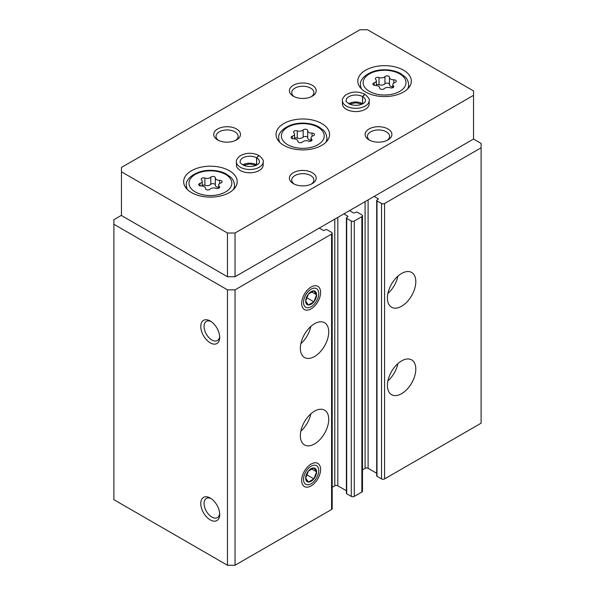 <?xml version="1.0" encoding="UTF-8"?>
<svg xmlns="http://www.w3.org/2000/svg" width="595" height="595" viewBox="0 0 595 595"><rect width="100%" height="100%" fill="white"/><g stroke="black" fill="none" stroke-linecap="round" stroke-linejoin="round"><path stroke-width="0.89" d="M387.412 385.478A20.074 11.595 -60 0 1 396.173 365.271A20.074 11.595 -60 0 1 411.651 359.893A20.074 11.595 -60 0 1 411.651 383.076A20.074 11.595 -60 0 1 391.57 394.663A20.074 11.595 -60 0 1 387.412 385.478M387.412 298.043A20.074 11.595 -60 0 1 396.173 277.843A20.074 11.595 -60 0 1 411.651 272.465A20.074 11.595 -60 0 1 411.651 295.648A20.074 11.595 -60 0 1 391.57 307.236A20.074 11.595 -60 0 1 387.412 298.043M374.158 196.409L377.944 198.596A1.071 0.617 0 0 1 378.264 199.035A1.071 0.617 0 0 1 377.944 199.466L376.999 200.017A1.071 0.617 0 0 0 376.687 200.456L376.687 475.859A1.071 0.617 0 0 0 376.999 476.29L381.544 478.916A2.142 1.235 0 0 0 384.571 478.916L481.11 423.179L481.11 143.41L473.538 139.037L473.538 90.946L367.539 29.75L359.968 29.75L121.462 167.448L121.462 171.821L227.461 233.017L235.032 233.017L473.538 95.319M376.687 200.456A1.071 0.617 0 0 0 376.999 200.894L381.544 203.512A2.142 1.235 0 0 0 384.571 203.512L481.11 147.776M343.873 213.895L347.659 216.082A1.071 0.617 0 0 1 347.978 216.52A1.071 0.617 0 0 1 347.659 216.952L346.714 217.502A1.071 0.617 0 0 0 346.402 217.941L346.402 493.344A1.071 0.617 0 0 0 346.714 493.776L351.258 496.401A2.142 1.235 0 0 0 354.285 496.401L361.857 492.028A2.142 1.235 0 0 0 362.489 491.158L362.489 215.754A2.142 1.235 0 0 0 361.857 214.877L357.312 212.259A1.071 0.617 0 0 0 355.803 212.259L354.858 212.802A1.071 0.617 0 0 1 353.341 212.802L349.555 210.615M346.402 217.941A1.071 0.617 0 0 0 346.714 218.38L351.258 220.998A2.142 1.235 0 0 0 354.285 220.998L361.857 216.625A2.142 1.235 0 0 0 362.489 215.754M300.341 435.748A20.074 11.595 -60 0 1 309.103 415.541A20.074 11.595 -60 0 1 324.572 410.163A20.074 11.595 -60 0 1 324.572 433.346A20.074 11.595 -60 0 1 304.499 444.934A20.074 11.595 -60 0 1 300.341 435.748M300.341 348.32A20.074 11.595 -60 0 1 309.103 328.113A20.074 11.595 -60 0 1 324.572 322.735A20.074 11.595 -60 0 1 324.572 345.918A20.074 11.595 -60 0 1 304.499 357.506A20.074 11.595 -60 0 1 300.341 348.32M320.593 469.514A13.388 7.728 120 0 0 311.125 464.048A13.388 7.728 120 0 0 301.665 480.448A13.388 7.728 120 0 0 311.125 485.907A13.388 7.728 120 0 0 320.593 469.514M320.593 292.472A13.388 7.728 120 0 0 311.125 287.006A13.388 7.728 120 0 0 301.665 303.398A13.388 7.728 120 0 0 311.125 308.864A13.388 7.728 120 0 0 320.593 292.472M121.462 215.316L113.89 219.689L113.89 499.681L227.461 565.25L235.032 565.25L331.571 509.513A2.142 1.235 0 0 0 332.196 508.643L332.196 233.24A2.142 1.235 0 0 0 331.571 232.362L327.027 229.744A1.071 0.617 0 0 0 325.517 229.744L324.565 230.287A1.071 0.617 0 0 1 323.055 230.287L319.27 228.101M235.032 565.25L235.032 289.847L331.571 234.11A2.142 1.235 0 0 0 332.196 233.24M210.236 519.896A13.388 7.728 -120 0 0 219.704 514.43A13.388 7.728 -120 0 0 210.236 498.037A13.388 7.728 -120 0 0 200.775 503.504A13.388 7.728 -120 0 0 210.236 519.896M210.236 342.854A13.388 7.728 -120 0 0 219.704 337.387A13.388 7.728 -120 0 0 210.236 320.995A13.388 7.728 -120 0 0 200.775 326.462A13.388 7.728 -120 0 0 210.236 342.854M227.461 565.25L227.461 289.847L235.032 289.847M113.89 224.278L227.461 289.847M362.489 469.812L365.077 468.317A2.142 1.235 0 0 1 368.104 468.317L376.687 473.27M332.196 487.298L334.792 485.803A2.142 1.235 0 0 1 337.819 485.803L346.402 490.756M211.099 321.538A11.067 6.389 -120 0 0 206.346 321.397A11.067 6.389 -120 0 0 204.65 330.262A11.067 6.389 -120 0 0 211.88 340.013A11.067 6.389 -120 0 0 217.413 340.563A11.067 6.389 -120 0 0 219.667 336.376M211.099 498.58A11.067 6.389 -120 0 0 206.346 498.439A11.067 6.389 -120 0 0 204.65 507.304A11.067 6.389 -120 0 0 211.88 517.055A11.067 6.389 -120 0 0 217.413 517.605A11.067 6.389 -120 0 0 219.667 513.418M310.828 326.439A20.074 11.595 -60 0 1 300.832 343.746M397.899 276.169A20.074 11.595 -60 0 1 387.903 293.476M310.828 413.867A20.074 11.595 -60 0 1 300.832 431.174M397.899 363.597A20.074 11.595 -60 0 1 387.903 380.904M215.331 177.853A2.41 1.391 0 0 0 215.331 177.816A2.41 1.391 0 0 0 213.508 176.47A2.41 1.391 0 0 0 210.801 177.154A4.217 2.432 0 0 1 204.881 178.069A2.41 1.391 0 0 0 202.441 178.039A2.41 1.391 0 0 0 201.207 179.251A2.41 1.391 0 0 0 201.564 179.98A4.217 2.432 0 0 1 202.196 181.259A4.217 2.432 0 0 1 199.98 183.401A2.41 1.391 0 0 0 198.715 184.629A2.41 1.391 0 0 0 201.192 186.012A4.217 2.432 0 0 1 205.528 188.444A4.217 2.432 0 0 1 205.528 188.518A2.41 1.391 0 0 0 205.528 188.556A2.41 1.391 0 0 0 207.343 189.902A2.41 1.391 0 0 0 210.057 189.217A4.217 2.432 0 0 1 215.978 188.303A2.41 1.391 0 0 0 218.41 188.332A2.41 1.391 0 0 0 219.644 187.12A2.41 1.391 0 0 0 219.287 186.391A4.217 2.432 0 0 1 218.662 185.112A4.217 2.432 0 0 1 220.871 182.97A2.41 1.391 0 0 0 222.136 181.75A2.41 1.391 0 0 0 219.659 180.359A4.217 2.432 0 0 1 215.323 177.927A4.217 2.432 0 0 1 215.331 177.853M389.472 77.313A2.41 1.391 0 0 0 389.472 77.276A2.41 1.391 0 0 0 387.657 75.922A2.41 1.391 0 0 0 384.943 76.614A4.217 2.432 0 0 1 379.022 77.528A2.41 1.391 0 0 0 376.59 77.499A2.41 1.391 0 0 0 375.356 78.711A2.41 1.391 0 0 0 375.713 79.44A4.217 2.432 0 0 1 376.338 80.719A4.217 2.432 0 0 1 374.129 82.861A2.41 1.391 0 0 0 372.864 84.081A2.41 1.391 0 0 0 375.341 85.472A4.217 2.432 0 0 1 379.677 87.904A4.217 2.432 0 0 1 379.67 87.978A2.41 1.391 0 0 0 379.67 88.015A2.41 1.391 0 0 0 381.492 89.362A2.41 1.391 0 0 0 384.199 88.677A4.217 2.432 0 0 1 390.119 87.763A2.41 1.391 0 0 0 392.559 87.792A2.41 1.391 0 0 0 393.793 86.573A2.41 1.391 0 0 0 393.436 85.844A4.217 2.432 0 0 1 392.804 84.572A4.217 2.432 0 0 1 395.021 82.43A2.41 1.391 0 0 0 396.285 81.203A2.41 1.391 0 0 0 393.808 79.812A4.217 2.432 0 0 1 389.472 77.38A4.217 2.432 0 0 1 389.472 77.313M307.697 130.647A2.41 1.391 0 0 0 307.704 130.602A2.41 1.391 0 0 0 305.882 129.256A2.41 1.391 0 0 0 303.175 129.941A4.217 2.432 0 0 1 297.255 130.863A2.41 1.391 0 0 0 294.815 130.826A2.41 1.391 0 0 0 293.58 132.045A2.41 1.391 0 0 0 293.937 132.774A4.217 2.432 0 0 1 294.57 134.046A4.217 2.432 0 0 1 292.353 136.188A2.41 1.391 0 0 0 291.089 137.415A2.41 1.391 0 0 0 293.566 138.806A4.217 2.432 0 0 1 297.902 141.238A4.217 2.432 0 0 1 297.902 141.305A2.41 1.391 0 0 0 297.902 141.35A2.41 1.391 0 0 0 299.716 142.696A2.41 1.391 0 0 0 302.424 142.004A4.217 2.432 0 0 1 308.344 141.089A2.41 1.391 0 0 0 310.783 141.119A2.41 1.391 0 0 0 312.018 139.907A2.41 1.391 0 0 0 311.661 139.178A4.217 2.432 0 0 1 311.036 137.899A4.217 2.432 0 0 1 313.245 135.757A2.41 1.391 0 0 0 314.51 134.537A2.41 1.391 0 0 0 312.033 133.146A4.217 2.432 0 0 1 307.697 130.714A4.217 2.432 0 0 1 307.697 130.647M227.461 233.017L227.461 276.734L121.462 215.531L121.462 171.821M227.461 276.734L235.032 276.734L235.032 233.017M235.032 276.734L473.538 139.037M365.642 92.039A26.768 15.455 0 0 0 394.82 95.393A26.768 15.455 0 0 0 411.346 81.113A26.768 15.455 0 0 0 384.571 65.658A26.768 15.455 0 0 0 357.803 81.113A26.768 15.455 0 0 0 365.642 92.039M191.501 192.587A26.768 15.455 0 0 0 220.671 195.934A26.768 15.455 0 0 0 237.197 181.654A26.768 15.455 0 0 0 210.429 166.198A26.768 15.455 0 0 0 183.654 181.654A26.768 15.455 0 0 0 191.501 192.587M283.875 145.373A26.768 15.455 0 0 0 313.044 148.72A26.768 15.455 0 0 0 329.571 134.448A26.768 15.455 0 0 0 302.803 118.993A26.768 15.455 0 0 0 276.028 134.448A26.768 15.455 0 0 0 283.875 145.373M369.183 100.57A13.388 7.728 0 0 1 355.803 108.297A13.388 7.728 0 0 1 342.415 100.57L342.415 103.842A13.388 7.728 0 0 0 346.335 109.309A13.388 7.728 0 0 0 360.92 110.982A13.388 7.728 0 0 0 369.183 103.842L369.183 100.57C369.986 99.648 368.588 97.558 364.988 94.308M263.183 161.766A13.388 7.728 0 0 1 249.796 169.493A13.388 7.728 0 0 1 236.416 161.766L236.416 165.046A13.388 7.728 0 0 0 240.335 170.512A13.388 7.728 0 0 0 254.92 172.186A13.388 7.728 0 0 0 263.183 165.046L263.183 161.766C263.987 160.843 262.588 158.761 258.989 155.511M293.335 96.197A13.388 7.728 0 0 0 312.263 96.197A13.388 7.728 0 0 0 312.263 85.264A13.388 7.728 0 0 0 293.335 85.264A13.388 7.728 0 0 0 293.335 96.197L293.335 96.197M217.621 139.907A13.388 7.728 0 0 0 236.55 139.907A13.388 7.728 0 0 0 236.55 128.981A13.388 7.728 0 0 0 217.621 128.981A13.388 7.728 0 0 0 217.621 139.907L217.621 139.907M369.049 139.907A13.388 7.728 0 0 0 387.977 139.907A13.388 7.728 0 0 0 387.977 128.981A13.388 7.728 0 0 0 369.049 128.981A13.388 7.728 0 0 0 369.049 139.907L369.049 139.907M293.335 183.624A13.388 7.728 0 0 0 312.263 183.624A13.388 7.728 0 0 0 312.263 172.691A13.388 7.728 0 0 0 293.335 172.691A13.388 7.728 0 0 0 293.335 183.624L293.335 183.624M311.363 184.093A11.067 6.389 0 0 0 313.87 180.054A11.067 6.389 0 0 0 302.803 173.666A11.067 6.389 0 0 0 291.736 180.054A11.067 6.389 0 0 0 294.235 184.093M387.085 140.383A11.067 6.389 0 0 0 389.584 136.337A11.067 6.389 0 0 0 378.517 129.948A11.067 6.389 0 0 0 367.45 136.337A11.067 6.389 0 0 0 369.949 140.383M235.65 140.383A11.067 6.389 0 0 0 238.149 136.337A11.067 6.389 0 0 0 227.082 129.948A11.067 6.389 0 0 0 216.015 136.337A11.067 6.389 0 0 0 218.521 140.383M311.363 96.665A11.067 6.389 0 0 0 313.87 92.627A11.067 6.389 0 0 0 302.803 86.238A11.067 6.389 0 0 0 291.736 92.627A11.067 6.389 0 0 0 294.235 96.665M307.697 130.781L307.697 137.854A4.217 2.432 0 0 0 307.697 137.928A4.217 2.432 0 0 0 311.036 140.308M307.697 137.75A2.41 1.391 0 0 0 305.823 136.463A2.41 1.391 0 0 0 303.175 137.155A4.217 2.432 0 0 1 297.255 138.07A2.41 1.391 0 0 0 294.57 138.137M389.472 77.454L389.472 84.527A4.217 2.432 0 0 0 389.472 84.594A4.217 2.432 0 0 0 392.804 86.974M389.472 84.416A2.41 1.391 0 0 0 387.598 83.129A2.41 1.391 0 0 0 384.943 83.828A4.217 2.432 0 0 1 379.022 84.743A2.41 1.391 0 0 0 376.338 84.802M215.331 177.994L215.331 185.067A4.217 2.432 0 0 0 215.323 185.142A4.217 2.432 0 0 0 218.662 187.514M215.323 184.963A2.41 1.391 0 0 0 213.456 183.669A2.41 1.391 0 0 0 210.801 184.368A4.217 2.432 0 0 1 204.881 185.283A2.41 1.391 0 0 0 202.196 185.343M256.817 164.949A9.639 5.563 0 0 0 256.653 164.845L256.653 157.854L258.974 155.54M242.782 164.949A9.639 5.563 0 0 1 256.579 164.808L256.579 157.809L258.736 155.407M362.816 103.746A9.639 5.563 0 0 0 362.653 103.649L362.653 96.658L364.973 94.345M348.782 103.746A9.639 5.563 0 0 1 362.578 103.604L362.578 96.613L364.735 94.211M305.666 301.092A7.728 4.463 -60 0 1 308.396 294.049L305.666 301.092L308.396 304.975A7.728 4.463 -60 0 1 305.666 301.092M313.863 290.896L308.396 294.049A7.728 4.463 -60 0 1 313.863 290.896A7.728 4.463 -60 0 1 316.592 294.778L313.863 290.896M313.863 301.821A7.728 4.463 -60 0 1 308.396 304.975L313.863 301.821L316.592 294.778A7.728 4.463 -60 0 1 313.863 301.821L306.551 297.604M311.125 289.155A10.762 6.21 -60 0 1 317.715 298.526A10.762 6.21 -60 0 1 304.543 306.135A10.762 6.21 -60 0 1 311.125 289.155M311.505 291.84L316.592 294.778M305.666 478.135A7.728 4.463 -60 0 1 308.396 471.091L305.666 478.135L308.396 482.024A7.728 4.463 -60 0 1 305.666 478.135M313.863 467.938L308.396 471.091A7.728 4.463 -60 0 1 313.863 467.938A7.728 4.463 -60 0 1 316.592 471.828L313.863 467.938M313.863 478.863A7.728 4.463 -60 0 1 308.396 482.024L313.863 478.863L316.592 471.828A7.728 4.463 -60 0 1 313.863 478.863L306.551 474.646M311.125 466.197A10.762 6.21 -60 0 1 317.715 475.569A10.762 6.21 -60 0 1 304.543 483.177A10.762 6.21 -60 0 1 311.125 466.197M311.505 468.89L316.592 471.828M384.571 478.916L384.571 203.512M361.857 492.028L361.857 216.625M354.285 496.401L354.285 220.998M331.571 509.513L331.571 234.11M334.792 485.803L334.792 219.138M337.819 485.803L337.819 217.391M347.659 216.952L347.659 216.082M346.714 493.776L346.714 218.38M351.258 496.401L351.258 220.998M365.077 468.317L365.077 201.653M368.104 468.317L368.104 199.905M377.944 199.466L377.944 198.596M376.999 476.29L376.999 200.894M381.544 478.916L381.544 203.512M195.286 191.932A21.413 12.361 0 0 0 231.113 186.384A21.413 12.361 0 0 0 204.881 171.241A21.413 12.361 0 0 0 195.286 191.932M369.428 91.385A21.413 12.361 0 0 0 405.262 85.844A21.413 12.361 0 0 0 379.03 70.701A21.413 12.361 0 0 0 369.428 91.385M287.66 144.719A21.413 12.361 0 0 0 323.487 139.178A21.413 12.361 0 0 0 297.255 124.035A21.413 12.361 0 0 0 287.66 144.719M325.74 142.413A24.09 13.908 0 0 0 326.893 138.159C326.514 132.916 323.665 130.536 323.301 130.149L318.518 126.675C314.011 124.355 308.82 123.172 302.929 123.12C287.95 122.882 277.515 131.919 278.705 138.159A24.09 13.908 0 0 0 279.858 142.413M233.366 189.619A24.09 13.908 0 0 0 234.519 185.372C234.147 180.129 231.291 177.749 230.927 177.355L226.145 173.889C221.645 171.568 216.446 170.378 210.556 170.334C195.584 170.096 185.142 179.132 186.332 185.372A24.09 13.908 0 0 0 187.485 189.619M407.515 89.079A24.09 13.908 0 0 0 408.668 84.832C408.289 79.589 405.44 77.209 405.076 76.815L400.294 73.349C395.787 71.028 390.588 69.838 384.705 69.786C369.726 69.555 359.291 78.585 360.481 84.832A24.09 13.908 0 0 0 361.634 89.079M312.033 136.329L312.033 133.146M311.661 140.636L311.661 139.178M292.353 138.635L292.353 136.188M297.255 138.07L297.255 130.863M303.175 137.155L303.175 129.941M393.808 82.995L393.808 79.812M393.436 87.309L393.436 85.844M374.129 85.308L374.129 82.861M379.022 84.743L379.022 77.528M384.943 83.828L384.943 76.614M219.659 183.535L219.659 180.359M219.287 187.849L219.287 186.391M199.98 185.848L199.98 183.401M204.881 185.283L204.881 178.069M210.801 184.368L210.801 177.154M256.579 157.809A9.639 5.563 0 0 0 246.085 156.634A9.639 5.563 0 0 0 240.164 161.766C239.421 162.331 240.767 163.603 244.203 165.588C253.507 168.474 260.03 163.818 259.435 161.766A9.639 5.563 0 0 0 256.653 157.854M362.578 96.613A9.639 5.563 0 0 0 352.091 95.431A9.639 5.563 0 0 0 346.164 100.57C345.427 101.128 346.773 102.407 350.202 104.393C359.506 107.271 366.037 102.615 365.442 100.57A9.639 5.563 0 0 0 362.653 96.658M326.893 141.179L326.893 138.159M278.705 141.179L278.705 138.159M234.519 188.392L234.519 185.372M186.332 188.392L186.332 185.372M408.668 87.852L408.668 84.832M360.481 87.852L360.481 84.832M307.697 137.928L307.697 130.714M311.036 141.03L311.036 137.899M294.57 138.858L294.57 134.046M389.472 84.594L389.472 77.38M392.804 87.696L392.804 84.572M376.338 85.524L376.338 80.719M215.323 185.142L215.323 177.927M218.662 188.243L218.662 185.112M202.196 186.064L202.196 181.259M256.185 165.261L249.714 163.989L243.414 165.261M236.416 161.766C235.94 160.754 236.951 158.925 239.45 156.292C245.46 152.595 251.901 152.283 258.751 155.377M362.184 104.066L355.721 102.786L349.414 104.066M342.415 100.57C341.939 99.551 342.951 97.729 345.45 95.096C351.466 91.392 357.9 91.087 364.757 94.174"/></g></svg>
